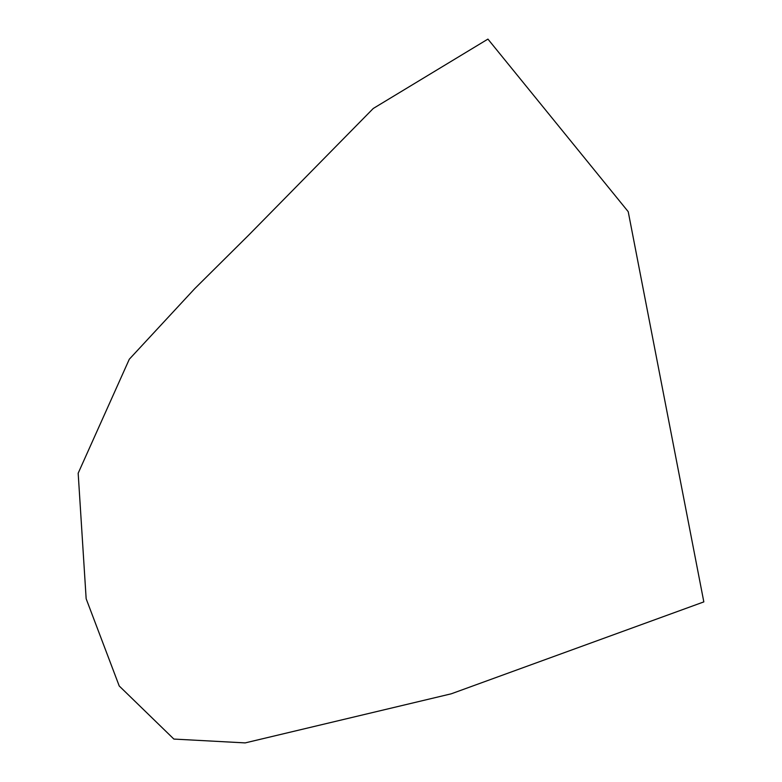 <?xml version="1.0" encoding="UTF-8"?>
<svg xmlns="http://www.w3.org/2000/svg" width="782" height="782" viewBox="0 0 782 782"><rect width="100%" height="100%" fill="white"/><g stroke="black" fill="none" stroke-linecap="round" stroke-linejoin="round"><path stroke-width="1.17" d="M245.177 742.9L451.243 693.81L703.829 601.896L628.22 211.678L487.929 39.1L373.258 108.473L248.803 235.011L194.738 288.646L129.304 359.221L78.171 473.218L86.157 598.758L119.226 685.99L173.878 739.068L245.177 742.9"/></g></svg>
